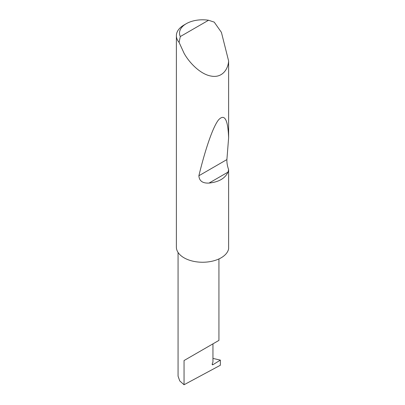 <?xml version="1.0" encoding="UTF-8"?>
<svg xmlns="http://www.w3.org/2000/svg" width="405" height="405" viewBox="0 0 405 405"><rect width="100%" height="100%" fill="white"/><g stroke="black" fill="none" stroke-linecap="round" stroke-linejoin="round"><path stroke-width="0.61" d="M220.36 360.116L220.36 365.249L184.052 384.75L184.052 360.536L212.949 343.85C223.444 337.79 217.753 341.076 212.949 343.85L212.949 362.075L212.281 363.796A1.048 0.607 120 0 0 212.397 364.763A1.048 0.607 120 0 0 212.949 364.692L220.36 360.116L212.949 358.405M218.933 258.942L218.933 340.397L184.052 360.536M180.306 36.556L208.555 20.25L214.215 22.118L221.413 32.344L228.623 61.008C228.076 69.538 222.001 78.155 211.218 76.089C200.531 74.404 189.251 62.765 184.052 53.227L179.096 42.393A26.209 15.132 180 0 1 176.377 35.681A26.209 15.132 180 0 1 184.052 24.978L186.275 23.698A23.065 13.314 0 0 0 180.306 36.556L179.096 42.393M228.623 169.66L227.99 172.135C225.109 178.397 218.791 182.048 209.036 183.08C202.627 183.399 199.245 180.959 198.88 175.755C205.031 150.351 212.736 127.038 218.599 119.814C224.603 113.491 227.944 119.48 228.623 137.766L226.901 159.575C226.775 162.618 227.347 165.979 228.623 169.66L228.623 248.837A26.209 15.132 180 0 1 211.218 261.402A26.209 15.132 180 0 1 184.052 257.813A26.209 15.132 180 0 1 176.377 247.116L176.377 35.681M228.623 61.008L228.623 137.766M184.052 384.75L179.749 380.918L178.068 376.169L178.068 252.462M208.555 20.25A23.065 13.314 0 0 0 186.275 23.698M212.185 364.252L212.949 364.692M227.99 172.135L209.036 183.08M226.901 159.575L198.88 175.755"/></g></svg>
